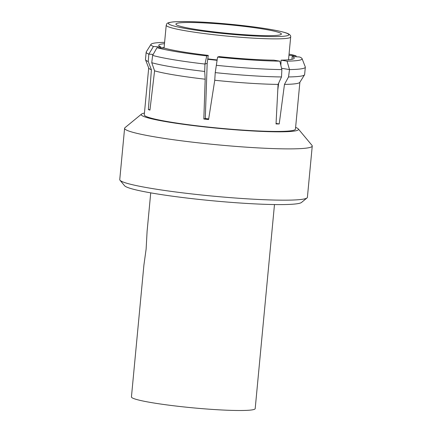 <?xml version="1.0" encoding="UTF-8"?>
<svg xmlns="http://www.w3.org/2000/svg" width="432" height="432" viewBox="0 0 432 432"><rect width="100%" height="100%" fill="white"/><g stroke="black" fill="none" stroke-linecap="round" stroke-linejoin="round"><path stroke-width="0.65" d="M274.482 204.557L255.193 408.623A62.149 5.081 -174.6 0 1 181.559 406.679A62.149 5.081 -174.6 0 1 131.441 396.922L143.905 265.102L146.119 249.14L147.085 231.53M307.028 197.921L301.498 202.462A89.149 7.285 -174.6 0 1 196.231 199.109A89.149 7.285 -174.6 0 1 124.583 185.738L120.004 180.241A94.246 7.7 5.4 0 0 195.745 194.373A94.246 7.7 5.4 0 0 307.028 197.921A94.246 7.7 5.4 0 0 307.4 197.321L312.25 146.032A94.246 7.7 5.4 0 0 311.996 145.373L298.253 128.876A78.964 6.453 5.4 0 0 295.618 127.381M144.434 113.087A78.964 6.453 5.4 0 0 141.561 114.064L124.972 127.694A94.246 7.7 5.4 0 0 124.6 128.293L119.75 179.582A94.246 7.7 5.4 0 0 120.004 180.241M238.664 25.747A52.979 4.331 -174.6 0 1 281.178 34.398A52.979 4.331 -174.6 0 1 218.619 32.405A52.979 4.331 -174.6 0 1 176.04 24.462A52.979 4.331 -174.6 0 1 238.664 25.747M207.77 58.882A62.505 5.108 5.4 0 0 214.299 59.632A62.505 5.108 5.4 0 0 217.161 59.94M164.084 47.817A67.176 5.492 5.4 0 0 162.524 48.028M207.716 59.276A67.176 5.492 5.4 0 0 213.413 59.924A67.176 5.492 5.4 0 0 217.107 60.318M280.849 65.362L281.097 60.161A68.04 5.562 5.4 0 0 294.235 58.115A68.04 5.562 5.4 0 0 292.113 56.506L299.565 56.992A75.929 6.205 5.4 0 1 302.054 58.617L305.284 66.922A79.931 6.534 5.4 0 1 305.327 67.198A79.931 6.534 5.4 0 1 289.505 69.584L288.533 76.945A79.931 6.534 5.4 0 0 304.538 74.812A79.931 6.534 5.4 0 0 304.63 74.552L305.327 67.198M277.808 89.764L278.689 83.079M215.233 72.619A79.931 6.534 5.4 0 0 281.502 76.955L281.875 69.595L279.828 61.155L273.877 60.172A68.04 5.562 5.4 0 1 219.078 56.587L217.577 57.083L215.233 72.619L214.753 80.26L208.591 119.534A75.929 6.205 -174.6 0 1 206.199 119.275A75.929 6.205 -174.6 0 1 203.823 119.011L205.178 79.207A75.929 6.205 5.4 0 1 154.586 70.837L151.751 62.699A79.931 6.534 5.4 0 0 204.698 71.464L204.952 64.055L206.766 55.895A75.929 6.205 5.4 0 1 157.027 47.666L164.479 48.152A68.04 5.562 5.4 0 0 208.262 55.399L207.176 63.315L205.286 118.525A68.197 5.573 5.4 0 0 207.662 118.789A68.197 5.573 5.4 0 0 208.688 118.903M148.7 67.954L144.266 114.853A75.929 6.205 5.4 0 0 205.492 126.765A75.929 6.205 5.4 0 0 295.45 129.141L299.884 82.247M154.586 70.837L149.936 110.095A75.929 6.205 -174.6 0 1 148.354 109.571L151.405 69.779A75.929 6.205 5.4 0 1 148.748 68.089L145.519 59.783A79.931 6.534 5.4 0 0 148.252 61.538L151.405 69.779M141.561 114.064A78.964 6.453 5.4 0 0 204.919 126.959A78.964 6.453 5.4 0 0 298.253 128.876M124.6 128.293A94.246 7.7 5.4 0 0 200.594 143.084A94.246 7.7 5.4 0 0 312.25 146.032M304.538 74.812L299.808 82.366A75.929 6.205 5.4 0 1 284.472 84.397L288.533 76.945M281.097 60.161L287.048 61.15A75.929 6.205 5.4 0 0 302.054 58.617M287.048 61.15L289.505 69.584L281.551 68.272M291.983 59.308L292.113 56.506M281.502 76.955L278.078 84.402A75.929 6.205 5.4 0 1 214.753 80.26M216.378 65.308A79.931 6.534 5.4 0 0 281.875 69.595M217.577 57.083A75.929 6.205 5.4 0 0 279.828 61.155M288.943 55.339L295.969 55.798A75.929 6.205 5.4 0 0 289.062 54.108M295.969 55.798L296.32 56.781M204.698 71.464L205.178 79.207M157.027 47.666L152.626 55.399A79.931 6.534 5.4 0 0 204.952 64.055L207.176 63.315M152.626 55.399L151.751 62.699M208.262 55.399L206.766 55.895M164.603 42.341A75.929 6.205 5.4 0 0 150.995 44.339L146.264 51.889A79.931 6.534 5.4 0 0 146.173 52.153L145.476 59.508A79.931 6.534 5.4 0 0 145.519 59.783M148.252 61.538L148.829 54.135L153.436 46.472A75.929 6.205 5.4 0 1 150.995 44.339M146.173 52.153A79.931 6.534 5.4 0 0 148.829 54.135L153.182 54.416M164.479 43.664A68.04 5.562 5.4 0 0 158.765 45.311A68.04 5.562 5.4 0 0 160.882 46.958L153.436 46.472M164.106 47.601A68.197 5.573 5.4 0 0 161.325 47.947M160.747 47.909L160.882 46.958M284.472 84.397L279.218 123.946A75.929 6.205 -174.6 0 1 276.032 123.946L278.078 84.402M280.519 64.017A67.176 5.492 5.4 0 0 280.94 64.006M289.062 59.746A67.176 5.492 5.4 0 0 288.544 59.584M280.352 63.31A62.505 5.108 5.4 0 0 280.967 63.277M149.985 109.674L148.354 109.571M205.286 118.525L203.823 119.011M276.064 123.422L279.218 123.946M166.223 25.218A62.505 5.108 5.4 0 0 216.621 35.024A62.505 5.108 5.4 0 0 290.677 36.979C290.936 35.942 290.245 34.938 288.619 33.961C287.15 33.064 283.273 31.957 276.988 30.64C267.532 28.739 255.242 26.951 240.116 25.272C214.137 22.432 186.1 20.763 172.989 21.913C165.488 22.945 167.168 23.679 166.223 25.218L164.057 48.125M240.084 25.277A60.469 4.941 5.4 0 0 169.538 22.583A60.469 4.941 5.4 0 0 217.199 32.875A60.469 4.941 5.4 0 0 287.744 35.57A60.469 4.941 5.4 0 0 240.084 25.277M147.074 231.53L150.73 192.856M288.522 59.8L290.677 36.979"/></g></svg>
